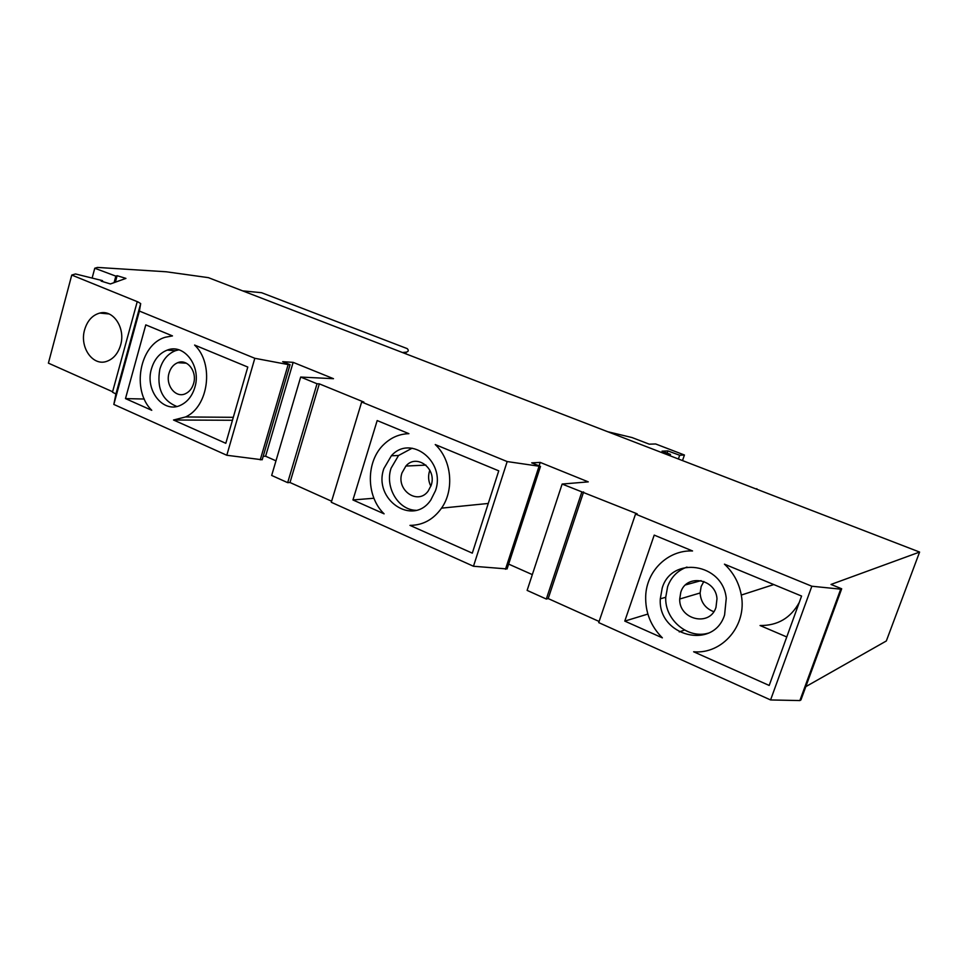 <?xml version="1.0" encoding="UTF-8"?>
<svg xmlns="http://www.w3.org/2000/svg" width="968" height="968" viewBox="0 0 968 968"><rect width="100%" height="100%" fill="white"/><g stroke="black" fill="none" stroke-linecap="round" stroke-linejoin="round"><path stroke-width="1.45" d="M300.673 377.06L271.669 475.445L287.678 482.657L317.032 383.764L300.673 377.06L333.488 378.694L293.147 362.359L282.668 361.681L290.049 364.682L288.161 364.573L254.814 358.293L139.392 311.067L140.687 303.589L137.988 301.943L71.753 275.057L75.48 273.956L102.547 280.647L101.156 281.119L110.4 283.951L125.937 278.397L117.116 275.698L115.845 276.134L94.767 268.233L97.465 267.434L166.242 271.778L208.386 277.647L919.6 552.062L831.016 584.442L841.688 588.786L840.708 589.161L811.85 586.233L635.516 514.081L637.21 513.839L562.142 484.048L527.124 590.395L546.315 599.035L548.191 598.575L599.107 621.468M508.648 564.102L532.327 574.617M361.657 402.022L331.298 502.283L473.473 566.256L507.075 568.942L540.495 466.419L507.171 461.567L361.657 402.022L363.871 402.071L319.319 383.86L317.032 383.764M287.678 482.657L290.001 482.512L331.625 501.23M263.187 456.303L265.607 456.231L275.977 460.829M137.105 302.137L112.482 392.173L115.918 394L113.825 404.43L226.802 455.262L262.171 459.788L290.049 364.682M71.753 275.057L48.4 363.145L112.603 391.738M805.812 686.639L886.325 640.973L919.6 552.062M841.688 588.786L800.935 699.937L799.87 700.566L840.708 589.161M635.516 514.081L598.72 622.605L770.576 699.949L799.87 700.566M539.103 465.862L540.229 462.414L531.698 462.849L540.495 466.419M562.142 484.048L588.278 481.87L540.229 462.414M581.804 492.095L546.315 599.035M548.191 598.575L583.607 491.925M624.784 621.105L654.211 535.11L692.543 550.961C667.993 549.897 646.648 570.733 645.704 595.852C645.172 612.175 650.726 626.175 662.366 637.851L624.784 621.105L647.87 614.063M769.197 685.453L801.577 596.058L724.451 564.163C733.429 572.548 739.044 582.845 741.282 595.066C747.272 625.376 722.358 654.416 693.632 651.779L769.197 685.453M662.197 588.108L660.309 598.817C657.599 635.855 713.464 650.798 724.596 614.922L726.254 598.345C722.939 562.989 671.441 555.596 662.197 588.108M770.576 699.949L811.85 586.233M679.246 631.91L684.533 630.047M786.766 636.956L760.061 625.522C777.643 625.703 790.711 618.02 799.241 602.483M686.977 567.066C677.612 570.503 671.163 577.037 667.617 586.656L665.742 597.268C664.556 619.617 687.825 639.449 708.503 633.084M715.981 607.359C709.955 627.155 678.931 619.726 679.705 599.023L680.782 592.295C686.203 573.576 715.824 578.598 716.985 598.756L715.981 607.359M713.779 611.691C705.321 608.424 700.759 602.181 700.106 592.985L701.159 586.487L703.881 581.441M505.49 569.245L538.958 466.515M473.473 566.256L507.171 461.567M290.001 482.512L319.319 383.86M409.972 525.37C422.822 525.309 433.337 519.574 441.529 508.152C454.621 489.723 451.62 459.679 435.249 444.566L498.75 470.835L472.299 553.151L409.972 525.37M352.945 499.96L377.181 420.56L408.907 433.676C399.615 433.918 391.423 437.354 384.32 443.973C365.783 460.72 365.686 496.221 384.102 513.839L352.945 499.96L373.926 498.242M383.885 468.548C372.765 499.379 412.743 526.979 430.796 500.032L435.467 490.716C446.006 461.47 410.48 433.979 391.374 455.759L383.885 468.548M412.15 448.184L398.538 455.504L391.084 468.197C384.671 487.025 398.138 510.027 416.046 510.317M431.147 485.355L428.183 491.054C417.825 505.599 395.803 490.05 402.01 472.868L405.882 466.056C416.579 453.181 437.173 468.681 431.147 485.355M430.857 486.19C428.425 481.447 427.965 476.51 429.453 471.356L429.852 470.218M265.607 456.231L293.147 362.359M151.492 368.723C144.595 390.467 163.689 414.244 181.101 404.987C187.707 401.647 192.293 395.767 194.846 387.345C201.562 366.34 184.089 343.132 167.234 350.114C159.575 353.126 154.323 359.322 151.492 368.723M173.514 420.003L185.553 416.954C208.737 406.645 214.291 363.387 194.604 345.056L247.796 367.054L225.81 443.308L173.514 420.003L232.441 420.269M145.781 324.873L125.489 398.598L151.746 410.299C131.176 390.334 139.61 344.342 165.407 337.227L172.473 335.908L145.781 324.873M226.802 455.262L254.814 358.293M113.825 404.43L139.392 311.067M178.85 349.835L175.535 350.67C167.9 353.659 162.672 359.818 159.853 369.147C156.538 387.986 162.176 400.425 176.757 406.463M193.576 383.594C192.1 388.458 189.425 391.81 185.553 393.661C175.777 398.598 165.177 385.252 169.049 373.079C170.622 367.901 173.514 364.44 177.713 362.697C187.32 358.499 197.399 371.651 193.576 383.594M125.489 398.598L144.292 399.034M102.547 280.647L102.318 281.482M120.601 345.104C125.755 328.225 113.304 309.288 99.777 313.075C92.396 315.12 87.338 320.698 84.615 329.786C79.364 347.113 92.686 366.436 106.662 361.379C113.401 358.995 118.048 353.574 120.601 345.104M115.918 394L140.687 303.589M115.845 276.134L114.079 282.644M105.887 312.966L105.706 313.644M94.767 268.233L92.129 278.07M713.864 472.686L756.722 489.227M756.891 488.743L755.826 488.876M242.653 290.872L261.554 292.699L407.238 348.625C408.859 350.368 408.532 351.541 406.27 352.134L402.446 352.534M607.614 431.692L632.068 437.56L649.25 444.167L655.663 443.973L684.424 455.008L682.513 460.586M684.424 455.008L679.669 455.25L667.835 450.906L662.039 451.161L670.497 454.416L666.045 454.234M668.344 455.129L668.561 454.512M670.025 455.771L670.497 454.416M667.097 453.109L667.835 450.906M678.386 459.001L679.669 455.25M115.361 282.184L117.116 275.698M260.247 459.848L288.161 364.573M701.086 580.631L685.574 584.902M773.783 584.563L741.282 595.066M665.742 597.268L660.309 598.817M679.705 599.023L700.106 592.985M488.271 503.457L441.529 508.152M233.3 417.317L185.553 416.954M109.069 313.959L99.777 313.075M406.27 352.134L405.761 353.804M175.535 350.67L167.234 350.114M398.538 455.504L391.374 455.759M177.713 362.697L186.352 363.194M405.882 466.056L425.92 465.1"/></g></svg>
